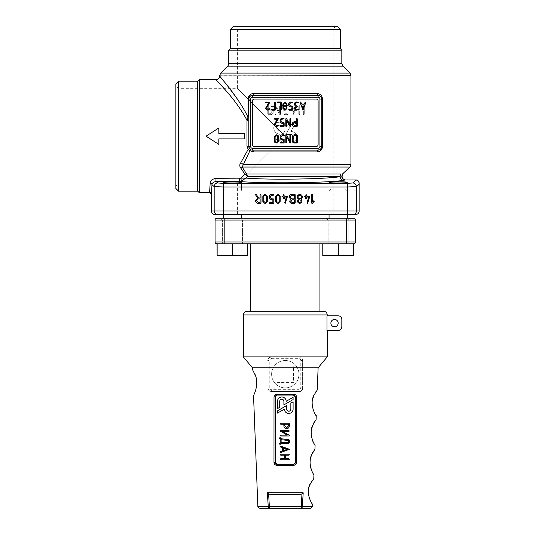 <?xml version="1.0" encoding="UTF-8"?>
<svg xmlns="http://www.w3.org/2000/svg" width="535" height="535" viewBox="0 0 535 535"><rect width="100%" height="100%" fill="white"/><g stroke="black" fill="none" stroke-linecap="round" stroke-linejoin="round"><path stroke-width="0.4" stroke-dasharray="2.67 2.01" d="M199.287 192.727L199.287 79.641M240.777 162.747A3.645 1.498 32.4 0 1 243.124 164.466L249.945 150.683L253.343 151.94A1.826 0.889 -90 0 0 252.453 150.121L318.111 150.121A3.645 3.645 0 0 0 321.762 146.47L321.762 99.049A3.645 3.645 0 0 0 318.111 95.404L252.453 95.404A3.645 3.645 0 0 0 248.808 99.049L248.808 146.47L248.808 117.038L248.019 117.038L246.983 120.295C235.266 97.925 215.618 80.13 215.973 79.641C215.679 80.19 235.273 97.938 246.983 120.295L246.983 146.149L248.146 149.412L240.777 162.747C239.58 164.385 239.486 166.004 240.476 167.595L244.863 174.156L240.61 178.155L239.479 178.302L239.479 181.479C268.162 184 334.582 182.502 343.671 180.248L355.501 179.954C355.507 180.656 354.598 181.666 352.766 182.983L347.322 183.345L223.242 183.345L217.798 182.983L215.973 181.479L215.973 178.302C212.047 179.125 210.115 180.77 210.168 183.237L209.593 192.727M244.355 138.919L244.355 133.449L218.822 133.449L218.822 127.979L206.055 136.184L218.822 144.39L218.822 138.919L244.355 138.919L218.822 138.919L218.822 144.39L206.055 136.184L218.822 127.979L218.822 133.449L244.355 133.449L244.355 138.919L218.822 138.919L218.822 144.39L206.055 136.184L218.822 127.979L218.822 133.449L244.355 133.449L244.355 138.919M341.169 174.022A3.645 3.498 -98.3 0 0 343.671 180.248A3.645 3.538 80.3 0 1 340.133 176.603A3.645 3.538 -90 0 1 341.169 174.022L246.595 174.022A3.645 2.3 -26.1 0 0 244.863 174.156A3.645 1.966 45 0 1 247.31 176.603L340.133 176.603C331.927 178.697 274.555 180.355 245.919 178.081L247.31 176.603A3.645 2.448 -90 0 0 246.595 174.022L242.201 167.04L243.124 164.466L350.94 164.466M253.343 151.94L317.228 151.94C320.298 151.793 322.07 149.967 322.551 146.47L322.551 99.049C322.063 95.544 320.291 93.719 317.228 93.578L253.343 93.578C250.273 93.725 248.494 95.551 248.019 99.049L248.019 117.038L243.579 108.665L238.77 101.122L223.416 80.651M237.406 214.609L333.158 214.609L237.406 214.609L237.406 184.06L285.282 136.184L237.406 184.06L179.011 184.06L179.011 88.308L179.011 184.06L175.848 185.886L175.848 86.483L175.848 185.886M235.581 26.75L334.984 26.75L235.581 26.75L237.406 29.906L333.158 29.906L237.406 29.906L237.406 88.308L285.282 136.184L237.406 88.308L179.011 88.308L175.848 86.483M340.273 48.638L230.291 48.638M340.273 29.485L230.291 29.485M341.825 50.19L228.739 50.19M217.798 182.983A3.645 3.618 -54.4 0 0 214.174 186.621L214.174 210.964L211.419 210.964A3.645 3.645 0 0 0 215.063 214.609L347.322 214.609L347.322 210.964L223.242 210.964L223.242 186.983L347.322 186.983L356.397 186.621C358.236 185.304 359.159 184.301 359.152 183.605L359.152 183.345M359.152 210.964L356.397 210.964A3.645 3.631 90 0 1 352.766 214.609L355.501 214.609M232.391 214.609L223.269 214.609L232.391 214.609M338.173 214.609L347.295 214.609L338.173 214.609M337.538 26.75L233.026 26.75M178.583 191.176L178.583 81.193M197.736 191.176L197.736 81.193M175.848 188.44L175.848 83.928M211.459 192.861L211.572 190.908M211.572 190.841L212.134 184.916M209.593 192.279A1.826 1.812 180 0 1 211.419 194.091L211.419 194.546M345.322 179.954L345.764 179.954L345.322 179.954C341.765 178.998 340.915 176.924 342.754 173.728L343.189 173.728M356.865 179.954L355.501 179.961M258.265 203.42C256.599 203.267 255.69 202.357 255.529 200.692L257.516 198.07L255.516 194.747L256.359 194.506L258.532 197.957L260.09 197.957L260.09 194.76L260.545 194.305L260.993 194.76L260.993 202.966L260.538 203.42L258.265 203.42M262.839 201.414L262.839 196.312L264.838 194.305L265.38 194.305L267.38 196.312L267.38 201.414L265.38 203.42L264.838 203.42L262.839 201.414M269.68 202.518L272.863 202.518L272.863 199.769L271.499 199.769C270.108 199.642 269.352 198.886 269.225 197.495L269.225 196.579C269.352 195.188 270.108 194.432 271.499 194.305L273.318 194.305L273.766 194.76L273.311 195.208L271.492 195.208L270.128 196.579L270.128 197.495L271.492 198.866L273.311 198.866L273.766 199.321L273.766 202.966L273.318 203.42L269.68 203.42L269.225 202.972L269.68 202.518M275.612 201.414L275.612 196.312L277.611 194.305L278.16 194.305L280.159 196.312L280.159 201.414L278.16 203.42L277.611 203.42L275.612 201.414M283.349 198.405L283.349 197.034L281.978 196.586L283.349 196.131L283.804 194.305L284.252 196.131L287.462 196.505L285.182 203.42L284.734 202.839L286.392 197.034L284.252 197.034L284.252 198.405L283.804 198.866L283.349 198.405M290.585 199.374L289.295 197.04C289.448 195.375 290.358 194.459 292.016 194.305L294.745 194.305L295.2 194.76L295.2 202.966L294.745 203.42L292.016 203.42C290.625 203.287 289.863 202.531 289.736 201.147L290.585 199.374M297.487 201.14L298.262 199.368L297.032 197.04L297.714 195.161L299.774 194.305L301.827 195.161L302.509 197.04L301.279 199.381L302.034 201.14L301.466 202.712L299.767 203.42L298.055 202.712L297.487 201.14M305.686 198.405L305.686 197.034L304.315 196.586L305.686 196.131L306.14 194.305L306.595 196.131L309.805 196.505L307.525 203.42L307.07 202.839L308.728 197.034L306.595 197.034L306.595 198.405L306.14 198.866L305.686 198.405M311.631 202.966L311.631 194.76L312.079 194.305L312.534 194.76L312.534 201.876L313.891 200.678L314.359 201.147L312.4 203.287L311.999 203.487L311.631 202.966M241.512 182.355C242.087 183.171 222.7 183.171 223.269 182.355C222.694 181.599 242.067 181.599 241.512 182.355L241.512 190.948L223.269 190.948L241.512 190.948L241.512 182.355M347.295 182.355C347.87 183.171 328.483 183.171 329.058 182.355C328.477 181.599 347.857 181.599 347.295 182.355L347.295 190.948L329.058 190.948L347.295 190.948L347.295 182.355M329.058 190.948L347.295 190.948L329.058 190.948L329.058 182.355L329.058 190.948L330.877 189.123L345.47 189.123L330.877 189.123L345.47 189.123L330.877 189.123L329.058 190.948M223.269 190.948L241.512 190.948L223.269 190.948L223.269 182.355L223.269 190.948L225.095 189.123L239.687 189.123L225.095 189.123L239.687 189.123L225.095 189.123L223.269 190.948M318.111 144.644L318.111 100.874A1.826 1.826 0 0 0 316.292 99.049L254.279 99.049A1.826 1.826 0 0 0 252.453 100.874L252.453 144.644A1.826 1.826 0 0 0 254.279 146.47L316.292 146.47A1.826 1.826 0 0 0 318.111 144.644L318.111 100.874A1.826 1.826 0 0 0 316.292 99.049L254.279 99.049A1.826 1.826 0 0 0 252.453 100.874L252.453 144.644A1.826 1.826 0 0 0 254.279 146.47L316.292 146.47A1.826 1.826 0 0 0 318.111 144.644L318.111 100.874A1.826 1.826 0 0 0 316.292 99.049L254.279 99.049A1.826 1.826 0 0 0 252.453 100.874L252.453 144.644A1.826 1.826 0 0 0 254.279 146.47L316.292 146.47A1.826 1.826 0 0 0 318.111 144.644M246.983 120.295A1.826 0.515 180 0 0 248.808 119.78L248.808 146.47A3.645 3.645 0 0 0 252.453 150.121L250.126 149.278L248.808 146.47A3.645 3.645 0 0 0 252.453 150.121L252.453 148.295A1.826 1.826 0 0 1 250.627 146.47L250.627 99.049A1.826 1.826 0 0 1 252.453 97.223L318.111 97.223A1.826 1.826 0 0 1 319.937 99.049L319.937 146.47A1.826 1.826 0 0 1 318.111 148.295L252.453 148.295M214.174 186.621L223.242 186.983L223.242 183.345M352.766 182.983A3.645 3.618 -125.6 0 1 356.397 186.621L356.397 210.964L347.322 210.964L347.322 183.345M210.168 183.237A1.826 1.518 -176.1 0 1 211.987 184.756C212.007 183.117 213.338 182.027 215.973 181.479L239.479 181.479L241.171 181.138L245.919 178.081L240.61 178.155A1.826 0.468 76.2 0 1 241.171 181.138M248.146 149.412L249.945 150.683A1.826 0.802 -50.4 0 0 250.126 149.278L249.577 148.717A1.826 0.341 -38 0 0 248.146 149.412M240.476 167.595A3.645 1.719 -37 0 1 242.201 167.04L349.877 167.04M322.551 146.47L321.762 146.47C321.435 148.804 320.218 150.021 318.111 150.121A3.645 3.645 0 0 0 321.762 146.47L319.937 146.47M318.111 97.223L318.111 95.404C320.211 95.498 321.428 96.715 321.762 99.049A3.645 3.645 0 0 0 318.111 95.404A1.826 0.889 -90 0 1 317.228 93.578M252.453 97.223L252.453 95.404A3.645 3.645 0 0 0 248.808 99.049C249.136 96.715 250.347 95.504 252.453 95.404A1.826 0.889 -90 0 0 253.343 93.578M246.983 146.149L250.627 146.47M317.228 151.94A1.826 0.889 -90 0 1 318.111 150.121L318.111 148.295M319.435 149.874L320.044 149.566M321.675 98.279L321.074 96.915M320.599 96.38L320.044 95.952M251.223 149.907L251.831 150.061M251.136 95.645L250.52 95.952M285.804 142.611L285.804 135.261L286.178 134.8L286.573 135.061L289.89 140.979L289.89 135.228L290.298 134.813L290.706 135.228L290.706 142.571L290.324 143.026L289.937 142.771L286.62 136.853L286.62 142.611L286.212 143.026L285.804 142.611M294.812 126.608C293.314 126.467 292.491 125.645 292.351 124.147C292.491 122.649 293.314 121.833 294.812 121.692L296.457 121.692L296.457 118.81L296.865 118.402L297.273 118.81L297.273 126.2L296.858 126.608L294.812 126.608M280.467 125.792L283.329 125.792L283.329 123.317L282.099 123.317C280.848 123.204 280.166 122.522 280.052 121.271L280.052 120.449C280.166 119.198 280.848 118.516 282.099 118.402L284.145 118.81L282.099 119.218L280.868 120.449L280.868 121.271L282.099 122.502L284.145 122.916L284.145 126.2L283.737 126.608L280.46 126.608L280.052 126.2L280.467 125.792M274.308 124.468L277.25 119.218L274.716 119.218L274.308 118.81L274.716 118.402L278.427 118.73L275.124 124.494L276.475 125.792L277.966 124.963L278.401 125.364L276.481 126.608C275.157 126.461 274.435 125.745 274.308 124.468M301.493 104.044L304.475 104.044L305.064 102.279L305.859 102.392L302.977 110.277L300.128 102.539L300.536 101.998L300.904 102.279L301.493 104.044M295.601 108.986L298.557 109.769L296.504 110.177L294.959 109.541L294.444 108.144L295.246 106.478L294.444 104.031C294.564 102.773 295.253 102.085 296.504 101.971L298.557 102.379L296.504 102.787L295.273 104.024L295.273 104.853L296.504 106.09L297.734 106.498L295.608 107.301L295.601 108.986M289.081 109.381L291.943 109.381L291.943 106.906L290.719 106.906C289.468 106.793 288.786 106.104 288.673 104.853L288.673 104.037C288.786 102.78 289.468 102.098 290.712 101.984L292.759 102.392L290.712 102.8L289.482 104.031L289.482 104.853L290.712 106.09L292.759 106.498L292.759 109.782L292.351 110.19L289.081 110.19L288.673 109.789L289.081 109.381M282.921 108.384L282.921 103.79L285.209 101.984L287.014 103.79L287.014 108.384L285.209 110.19L282.921 108.384M277.163 102.392L277.578 101.984L280.855 101.984L281.263 102.399L281.263 109.782L280.855 110.19L280.447 109.782L280.447 102.8L277.578 102.8L277.163 102.392M274.702 109.381L274.702 106.92L271.827 106.92L271.419 106.512L271.827 106.104L274.702 106.104L274.702 102.399L275.11 101.984L275.512 102.399L275.512 109.782L275.11 110.19L271.827 110.19L271.419 109.789L271.827 109.381L274.702 109.381M265.674 108.05L268.623 102.8L266.089 102.8L265.674 102.392L266.089 101.984L269.794 102.312L266.49 108.077L267.848 109.381L269.339 108.551L269.774 108.953L267.848 110.19C266.53 110.043 265.801 109.327 265.674 108.05M285.804 126.2L285.804 118.844L286.178 118.389L286.573 118.65L289.89 124.561L289.89 118.81L290.298 118.402L290.706 118.81L290.706 126.16L290.324 126.608L289.937 126.354L286.62 120.442L286.62 126.2L286.212 126.608L285.804 126.2M274.308 141.22L274.308 136.619L276.595 134.813L278.394 136.619L278.394 141.22L276.595 143.026L274.308 141.22M280.467 142.21L283.329 142.21L283.329 139.735L282.099 139.735C280.848 139.622 280.166 138.939 280.052 137.682L280.052 136.866C280.166 135.616 280.848 134.927 282.099 134.813L284.145 135.221L282.099 135.629L280.868 136.866L280.868 137.689L282.099 138.919L284.145 139.327L284.145 142.611L283.737 143.026L280.46 143.026L280.052 142.618L280.467 142.21M292.351 140.972L292.351 136.866C292.464 135.616 293.147 134.927 294.404 134.813L296.858 134.813L297.273 135.228L297.273 142.611L296.858 143.026L294.404 143.026C293.147 142.905 292.464 142.216 292.351 140.972M290.913 134.499A2.782 2.782 0 0 1 293.695 137.288A2.782 2.782 0 0 1 290.913 140.07L282.527 140.07L280.788 143.099L290.913 143.099A5.811 5.811 0 0 0 296.724 137.288A5.811 5.811 0 0 0 290.913 131.476L296.256 122.227L292.785 122.227L285.73 134.499L290.913 134.499A2.782 2.782 0 0 1 293.695 137.288A2.782 2.782 0 0 1 290.913 140.07L282.527 140.07L280.788 143.099L290.913 143.099A5.811 5.811 0 0 0 296.724 137.288A5.811 5.811 0 0 0 290.913 131.476L296.256 122.227L292.785 122.227L285.73 134.499L290.913 134.499M279.658 130.988A2.862 2.862 0 0 1 276.796 128.126A2.862 2.862 0 0 1 279.658 125.264L288.037 125.264L289.783 122.227L279.658 122.227A5.898 5.898 0 0 0 273.76 128.066A5.898 5.898 0 0 0 279.531 134.024L274.315 143.099L277.779 143.099L284.74 130.988L279.658 130.988A2.862 2.862 0 0 1 276.796 128.126A2.862 2.862 0 0 1 279.658 125.264L288.037 125.264L289.783 122.227L279.658 122.227A5.898 5.898 0 0 0 273.76 128.066A5.898 5.898 0 0 0 279.531 134.024L274.315 143.099L277.779 143.099L284.74 130.988L279.658 130.988M270.516 114.664C272.181 114.503 273.091 113.594 273.251 111.929C273.091 110.263 272.181 109.354 270.509 109.194L268.69 109.194L268.69 105.997L268.236 105.542L267.781 105.997L267.781 114.202L268.236 114.664L270.516 114.664C272.181 114.503 273.091 113.594 273.251 111.929C273.091 110.263 272.181 109.354 270.509 109.194L268.69 109.194L268.69 105.997L268.236 105.542L267.781 105.997L267.781 114.202L268.236 114.664L270.516 114.664M280.541 114.202L280.541 105.997L280.086 105.542L279.638 105.997L279.638 112.45L275.498 105.475L275.077 105.997L275.077 114.202L275.525 114.664L275.98 114.202L275.98 107.749L279.685 114.423L280.119 114.724L280.541 114.202L280.541 105.997L280.086 105.542L279.638 105.997L279.638 112.45L275.498 105.475L275.077 105.997L275.077 114.202L275.525 114.664L275.98 114.202L275.98 107.749L279.685 114.423L280.119 114.724L280.541 114.202M282.821 106.445L283.323 106.445L284.179 114.263L284.633 114.664L287.375 114.664L287.83 114.202L287.83 106.445L288.746 105.997L288.746 105.087L288.291 104.639L287.83 105.542L283.276 105.542L282.821 104.639L282.366 105.087L282.366 105.997L283.323 106.445L284.179 114.263L284.633 114.664L287.375 114.664L287.83 114.202L287.83 106.445L288.746 105.997L288.746 105.087L288.291 104.639L287.83 105.542L283.276 105.542L282.821 104.639L282.366 105.087L282.821 106.445M295.48 107.829L292.17 107.829L291.508 105.87L291.1 105.555L290.625 105.997L293.829 114.757L297.019 105.997L296.544 105.555L296.136 105.87L295.48 107.829L292.17 107.829L291.508 105.87L291.1 105.555L290.625 105.997L293.829 114.757L296.992 106.157L296.544 105.555L296.136 105.87L295.48 107.829M299.7 111.006L303.358 111.006L303.358 114.222L303.806 114.677L304.261 114.222L304.261 106.024L303.8 105.555L303.358 106.004L303.358 110.103L299.7 110.103L299.7 105.997L299.246 105.542L298.798 105.997L298.798 114.202L299.246 114.664L299.7 114.202L299.7 111.006L303.358 111.006L303.358 114.222L303.806 114.677L304.261 114.222L304.261 106.024L303.8 105.555L303.358 106.004L303.358 110.103L299.7 110.103L299.7 105.997L299.246 105.542L298.798 105.997L298.798 114.202L299.246 114.664L299.7 114.202L299.7 111.006M293.167 136.866L294.397 135.629L296.457 135.629L296.457 142.21L294.397 142.21L293.167 140.972L293.167 136.866M275.124 136.619L276.107 135.629L277.578 136.619L277.578 141.22L276.595 142.21L275.124 141.22L275.124 136.619M283.737 103.79L284.72 102.8L286.198 103.79L286.198 108.391L285.215 109.381L283.737 108.391L283.737 103.79M301.773 104.887L304.194 104.887L302.977 108.505L301.773 104.887M293.167 124.147L294.812 122.502L296.457 122.502L296.457 125.792L294.812 125.792L293.167 124.147M295.166 108.765L292.478 108.765L293.829 112.791L295.166 108.765L292.478 108.765L293.829 112.791L295.166 108.765M286.927 106.445L284.225 106.445L285.055 113.754L286.927 113.754L286.927 106.445L284.225 106.445L285.055 113.754L286.927 113.754L286.927 106.445M272.342 111.929L270.516 110.103L268.69 110.103L268.69 113.754L270.516 113.754L272.342 111.929L270.516 110.103L268.69 110.103L268.69 113.754L270.516 113.754L272.342 111.929M299.767 198.866L298.396 198.291L297.935 197.034L298.396 195.777L299.767 195.208L301.145 195.777L301.606 197.034L301.145 198.291L299.767 198.866M299.767 199.769L300.79 200.197L301.125 201.147L300.79 202.09L299.767 202.518L298.744 202.09L298.396 201.147L298.744 200.197L299.767 199.769M290.639 201.147L292.01 199.769L294.297 199.769L294.297 202.518L292.01 202.518L290.639 201.147M290.197 197.034L292.016 195.208L294.297 195.208L294.297 198.866L292.016 198.866L290.197 197.034M276.515 196.305L277.611 195.208L279.25 196.305L279.25 201.421L278.16 202.518L276.515 201.421L276.515 196.305M263.742 196.305L264.838 195.208L266.477 196.305L266.477 201.421L265.387 202.518L263.742 201.421L263.742 196.305M256.439 200.692L258.265 198.866L260.09 198.866L260.09 202.518L258.265 202.518L256.439 200.692M232.391 243.786L222.359 243.786L232.391 243.786M228.525 243.786L353.675 243.786A1.826 1.826 0 0 0 355.501 241.96L355.501 220.079A1.826 1.826 0 0 0 353.675 218.253L216.889 218.253A1.826 1.826 0 0 0 215.063 220.079L215.063 241.96A1.826 1.826 0 0 0 216.889 243.786L228.525 243.786M216.996 243.786L216.996 255.57L247.785 255.57L216.996 255.57L247.638 255.57L247.785 243.786L216.996 243.786L247.638 243.786L247.638 255.57L247.785 243.786M232.243 255.57L232.243 243.786L232.243 255.57M232.538 255.57L232.538 243.786M217.143 255.57L217.143 243.786M338.173 243.786L328.142 243.786L338.173 243.786M338.321 255.57L322.779 255.57L353.421 255.57L353.421 243.786L353.568 255.57L338.321 255.57L338.321 243.786M338.026 255.57L338.026 243.786L353.421 243.786L353.421 255.57L338.026 255.57L338.026 243.786L322.779 243.786L322.779 255.57L338.026 255.57M322.926 255.57L322.926 243.786M232.391 220.079L222.359 220.079L232.391 220.079M232.391 218.253L244.248 218.253L232.391 218.253M338.173 220.079L328.142 220.079L338.173 220.079M338.173 218.253L326.317 218.253L338.173 218.253M285.282 243.786L319.937 243.786L285.282 243.786M323.581 311.27L246.983 311.27M302.529 388.637A3.645 3.645 0 0 0 302.609 387.875L302.609 360.516C302.589 358.477 301.379 357.26 298.965 356.865L271.606 356.865C269.192 357.26 267.975 358.477 267.955 360.516L267.955 387.875A3.645 3.645 0 0 0 271.606 391.52L298.965 391.52C301.091 391.399 302.302 390.182 302.609 387.875L302.609 360.516A3.645 3.645 0 0 0 298.965 356.865L243.331 356.865M270.75 356.965A3.645 3.645 0 0 0 270.369 357.086M268.49 358.617A3.645 3.645 0 0 0 267.955 360.516L269.78 360.516A1.826 1.826 0 0 1 271.606 358.691L271.606 356.865M267.955 361.112L267.955 387.875C268.262 390.182 269.479 391.399 271.606 391.52L298.965 391.52L298.965 389.694L271.606 389.694L271.606 391.52M338.173 315.831A3.645 3.645 0 0 1 341.825 319.475L341.825 326.771A3.645 3.645 0 0 1 338.173 330.423L326.985 330.423L326.985 315.831L338.173 315.831M295.313 396.87L295.313 396.843A1.826 1.826 180 0 0 293.488 395.024L277.076 395.024A1.826 1.826 180 0 0 275.251 396.843L275.251 396.87M295.313 396.843L295.313 462.474M275.251 462.474L275.251 396.843M301.961 493.939L301.192 506.424L269.373 506.424L268.603 493.939L270.998 494.574L299.567 494.574L302.536 493.484M312.707 506.498L302.322 506.498L303.205 492.815L267.881 492.815L267.44 494.012L268.242 506.498A1.826 1.13 -90 0 0 269.373 508.25L301.192 508.25A1.826 1.13 90 0 0 302.322 506.498L301.192 506.424L301.192 508.25M267.44 494.012L268.603 493.939L267.888 492.842M289.335 454.67L288.88 455.124L285.683 455.124M284.774 455.124L280.674 455.124L280.213 454.67M289.348 459.231L288.893 459.679L280.694 459.679L280.233 459.217M283.443 447.909L287.409 449.273M289.428 449.253L280.835 452.416L280.233 451.968M282.5 447.594L280.233 446.531M281.122 439.663L288.432 440.486M280.213 438.713L279.31 438.259M281.122 443.756L279.765 444.177L279.31 443.722M281.122 443.268L288.88 443.268L289.335 442.846M289.402 435.557L288.88 435.978L280.674 435.978L280.213 435.523M289.335 430.969L288.88 431.424L282.426 431.424M280.454 431.411L280.153 430.936M287.128 435.109L280.454 431.377M284.774 424.135L288.432 424.135M289.335 425.994L289.335 425.96C289.174 427.625 288.265 428.535 286.599 428.689C284.941 428.535 284.025 427.625 283.871 425.96L283.871 425.994M283.871 424.135L280.674 424.135L280.213 423.687M293.093 399.591L283.898 404.895M283.898 401.31L283.898 401.31A2.087 2.087 180 0 0 281.811 399.224A2.087 2.087 180 0 0 279.718 401.31L279.718 407.269L277.471 408.573L277.471 401.35M293.093 397.304L293.093 399.558M293.093 409.108L293.093 401.805M284.413 409.114L284.413 409.074A4.34 4.34 180 0 0 288.753 413.408A4.34 4.34 180 0 0 293.093 409.074M277.471 413.107L284.413 409.074M277.471 410.82L277.471 413.073M286.66 409.108L286.66 405.517M290.846 409.108L290.846 403.102M334.529 326.771A3.645 3.645 0 0 1 331.366 321.301A3.645 3.645 0 0 1 337.685 321.301A3.645 3.645 0 0 1 334.529 326.771M312.794 504.291C311.39 504.411 309.892 500.091 308.294 491.337C310.581 482.623 312.413 478.404 313.791 478.678M313.59 474.204L313.142 473.502M312.888 473.074L312.179 471.723M311.865 471.047L311.664 470.579M311.504 470.165L311.082 468.968M310.581 467.122L310.099 461.698M310.293 459.598L310.628 457.82M311.959 453.887L312.366 453.038M313.363 451.293L314.072 450.249M314.326 449.902L314.633 449.5M311.216 434.306L311.31 430.615M312.634 425.345L313.537 423.372M314.413 421.847L314.868 421.165M315.456 420.356L316.098 419.56M316.252 415.601C316.673 416.063 311.39 410.439 312.253 401.257C314.627 393.426 316.292 389.674 317.248 389.995M252.527 369.632L254.54 373.183M254.727 373.59L254.881 373.958M255.556 375.777L256.098 377.69M256.559 380.251L256.673 381.375M256.352 387.567L255.977 389.239M255.449 390.998L254.479 393.412M299.567 494.574L270.998 494.574M293.488 382.405L277.076 382.405L277.076 365.987L293.488 365.987L293.488 382.405L277.076 382.405L277.076 365.987L293.488 365.987L293.488 382.405M285.282 360.516A13.676 13.676 0 0 1 297.126 381.034A13.676 13.676 0 0 1 273.438 381.034A13.676 13.676 0 0 1 285.282 360.516A13.676 13.676 0 0 1 297.126 381.034A13.676 13.676 0 0 1 273.438 381.034A13.676 13.676 0 0 1 285.282 360.516M302.609 367.812L318.111 367.812M271.606 358.691L298.965 358.691L298.965 356.865L327.233 356.865M252.453 367.812L267.955 367.812M239.479 178.302L215.973 178.302M219.624 75.682L350.94 75.682M341.825 63.538L228.739 63.538M227.676 66.119L342.895 66.119M349.877 73.101L220.694 73.101M223.242 214.609L223.242 210.964L214.174 210.964A3.645 3.631 -90 0 0 217.798 214.609M250.627 99.049L248.019 99.049M319.937 99.049L322.551 99.049M346.386 243.786L346.386 241.96L215.063 241.96A1.826 1.826 0 0 0 216.889 243.786M353.675 243.786A1.826 1.826 0 0 0 355.501 241.96L346.386 241.96L346.386 218.253M224.185 218.253L224.185 243.786M216.889 218.253A1.826 1.826 0 0 0 215.063 220.079L355.501 220.079A1.826 1.826 0 0 0 353.675 218.253M302.609 360.516L300.784 360.516L300.784 387.875A1.826 1.826 0 0 1 298.965 389.694M298.965 358.691A1.826 1.826 0 0 1 300.784 360.516M302.609 387.875L300.784 387.875M271.606 389.694A1.826 1.826 0 0 1 269.78 387.875L267.955 387.875M269.78 387.875L269.78 360.516M243.331 314.921L327.233 314.921M269.373 508.25L269.373 506.424L257.857 506.498M333.158 214.609L333.158 29.906L334.984 26.75M239.687 189.123L241.512 190.948L239.687 189.123M223.269 214.609L223.269 218.253M241.512 214.609L241.512 218.253M329.058 214.609L329.058 218.253M347.295 214.609L347.295 218.253M242.422 220.079L244.248 218.253L242.422 220.079L242.422 243.786L242.422 220.079M222.359 220.079L220.534 218.253L222.359 220.079L222.359 243.786L222.359 220.079M348.205 220.079L350.03 218.253L348.205 220.079L348.205 243.786L348.205 220.079M328.142 220.079L326.317 218.253L328.142 220.079L328.142 243.786L328.142 220.079M345.47 189.123L347.295 190.948L345.47 189.123"/><path stroke-width="0.8" d="M241.171 181.138L245.919 178.081C274.582 180.349 331.874 178.703 340.133 176.603L247.31 176.603L245.919 178.081L240.61 178.155A1.826 0.468 -103.8 0 1 241.171 181.138L215.973 181.479L217.798 182.983L223.242 183.345L347.322 183.345L352.766 182.983C354.598 181.666 355.507 180.656 355.501 179.961L345.302 179.954C341.765 178.998 340.915 176.924 342.754 173.728L349.877 167.04A3.645 3.645 0 0 0 350.94 164.466L350.94 75.682L219.624 75.997C219.403 78.21 218.193 79.427 215.973 79.641L199.287 79.641L199.287 192.727L209.593 192.727L210.168 183.237C210.101 180.783 212.041 179.138 215.973 178.302L240.61 178.155L244.863 174.156L240.476 167.595C239.486 166.011 239.58 164.392 240.777 162.747L248.146 149.412L246.983 146.149L248.808 146.47L248.808 99.049A3.645 3.645 0 0 1 252.453 95.404L318.111 95.404A1.826 0.889 90 0 1 317.228 93.578C320.298 93.725 322.07 95.551 322.551 99.049L322.551 146.47C322.063 149.974 320.291 151.8 317.228 151.94L253.343 151.94L249.945 150.683L242.201 167.04L246.595 174.022A3.645 2.3 -26.1 0 0 244.863 174.156A3.645 1.966 45 0 1 246.388 175.353A3.645 1.03 113.4 0 0 246.595 174.022L341.169 174.022A3.645 3.498 81.7 0 0 343.671 180.248C334.535 182.509 268.202 184 239.479 181.479L239.479 178.302M246.983 120.295C235.266 97.925 215.618 80.13 215.973 79.641C215.679 80.19 235.273 97.938 246.983 120.295L248.019 117.038C236.711 94.488 219.39 76.472 219.624 75.997C219.343 76.411 236.717 94.494 248.019 117.038L248.808 117.038L248.808 119.78A1.826 0.515 180 0 1 246.983 120.295L246.983 146.149M248.019 117.038L248.019 99.049C248.501 95.544 250.28 93.719 253.343 93.578L317.228 93.578M223.416 80.651L219.624 75.997M230.291 29.485L230.291 48.638L340.273 48.638L340.273 29.485L337.538 26.75L233.026 26.75L230.291 29.485L340.273 29.485M230.291 48.638L228.739 50.19L341.825 50.19L340.273 48.638M228.739 50.19L228.739 63.538L341.825 63.538L341.825 50.19M350.94 75.682A3.645 3.645 0 0 0 349.877 73.101L342.895 66.119L227.676 66.119A3.645 3.645 0 0 0 228.739 63.538M355.501 179.961A3.645 3.645 180 0 1 359.152 183.605A3.645 3.645 180 0 0 355.501 179.961L356.865 179.954C358.316 180.616 359.072 181.746 359.152 183.345L359.152 183.605C359.159 184.301 358.236 185.304 356.397 186.621L347.322 186.983L223.242 186.983L223.242 210.964L347.322 210.964L347.322 214.609L352.766 214.609L215.063 214.609A3.645 3.645 0 0 1 211.419 210.964L214.174 210.964L214.174 186.621L211.987 184.756L214.174 186.621A3.645 3.618 -54.4 0 1 217.798 182.983M355.501 214.609L352.766 214.609A3.645 3.631 -90 0 0 356.397 210.964L359.152 210.964L359.152 183.605L359.152 210.964A3.645 3.645 0 0 1 355.501 214.609A3.645 3.645 0 0 0 359.152 210.964A3.645 3.645 0 0 1 355.501 214.609M199.287 79.641L197.736 81.193L178.583 81.193L178.583 191.176L197.736 191.176L199.287 192.727M197.736 81.193L197.736 191.176M178.583 81.193L175.848 83.928L175.848 188.44L178.583 191.176M209.593 192.727L211.419 194.546L211.419 194.091L211.419 210.964A3.645 3.645 0 0 0 215.063 214.609M215.973 178.302L215.973 181.479C213.325 182.034 212 183.124 211.987 184.756L211.459 192.861M209.593 192.279A1.826 1.812 -0 0 1 211.419 194.091L211.419 210.964M345.302 179.954L343.671 180.248A3.645 3.538 80.3 0 1 340.133 176.603A3.645 3.538 90 0 1 341.169 174.022M241.512 182.355C242.087 183.171 222.7 183.171 223.269 182.355C222.694 181.599 242.067 181.599 241.512 182.355M347.295 182.355C347.87 183.171 328.483 183.171 329.058 182.355C328.477 181.599 347.857 181.599 347.295 182.355M320.044 95.952L318.111 95.404A3.645 3.645 0 0 1 321.762 99.049L321.762 146.47A3.645 3.645 0 0 1 318.111 150.121L252.453 150.121A3.645 3.645 0 0 1 248.808 146.47L249.511 148.623M318.111 144.644L318.111 100.874A1.826 1.826 0 0 0 316.292 99.049L254.279 99.049A1.826 1.826 0 0 0 252.453 100.874L252.453 144.644A1.826 1.826 0 0 0 254.279 146.47L316.292 146.47A1.826 1.826 0 0 0 318.111 144.644M223.242 183.345L223.242 186.983L214.174 186.621M347.322 183.345L347.322 210.964L356.397 210.964L356.397 186.621A3.645 3.618 -125.6 0 0 352.766 182.983M211.987 184.756A1.826 1.518 3.9 0 0 210.168 183.237M246.595 174.022A3.645 2.448 -90 0 1 247.31 176.603A3.645 1.966 45 0 0 246.388 175.353M350.94 164.466L243.124 164.466A3.645 1.498 32.4 0 0 240.777 162.747M250.126 149.278A1.826 0.802 129.6 0 1 249.945 150.683L248.146 149.412A1.826 0.341 142 0 1 249.577 148.717L251.223 149.907M349.877 167.04L242.201 167.04A3.645 1.719 -37 0 0 240.476 167.595M343.189 173.728A3.645 3.645 0 0 0 345.764 179.954M320.044 149.566L321.441 147.968L321.762 146.47A3.645 3.645 0 0 1 318.111 150.121L319.435 149.874M318.111 97.223L252.453 97.223A1.826 1.826 0 0 0 250.627 99.049L250.627 146.47A1.826 1.826 0 0 0 252.453 148.295L318.111 148.295A1.826 1.826 0 0 0 319.937 146.47L319.937 99.049A1.826 1.826 0 0 0 318.111 97.223L318.111 95.404A3.645 3.645 0 0 1 321.762 99.049L321.675 98.279M321.074 96.915L320.599 96.38M251.831 150.061L252.453 150.121A3.645 3.645 0 0 1 248.808 146.47L250.627 146.47M250.52 95.952L249.129 97.551L248.808 99.049A3.645 3.645 0 0 1 252.453 95.404L251.136 95.645M318.111 148.295L318.111 150.121A1.826 0.889 -90 0 0 317.228 151.94M253.343 151.94A1.826 0.889 90 0 0 252.453 150.121L252.453 148.295M252.453 97.223L252.453 95.404A1.826 0.889 90 0 0 253.343 93.578M292.351 140.972L292.351 136.866C292.464 135.616 293.147 134.927 294.404 134.813L296.858 134.813L297.273 135.228L297.273 142.611L296.858 143.026L294.404 143.026C293.147 142.905 292.464 142.216 292.351 140.972M293.167 136.866L294.397 135.629L296.457 135.629L296.457 142.21L294.397 142.21L293.167 140.972L293.167 136.866M280.467 142.21L283.329 142.21L283.329 139.735L282.099 139.735C280.848 139.622 280.166 138.939 280.052 137.682L280.052 136.866C280.166 135.616 280.848 134.927 282.099 134.813L284.145 135.221L282.099 135.629L280.868 136.866L280.868 137.689L282.099 138.919L284.145 139.327L284.145 142.611L283.737 143.026L280.46 143.026L280.052 142.618L280.467 142.21M274.308 141.22L274.308 136.619L276.595 134.813L278.394 136.619L278.394 141.22L276.595 143.026L274.308 141.22M275.124 136.619L276.107 135.629L277.578 136.619L277.578 141.22L276.595 142.21L275.124 141.22L275.124 136.619M285.804 126.2L285.804 118.844L286.178 118.389L286.573 118.65L289.89 124.561L289.89 118.81L290.298 118.402L290.706 118.81L290.706 126.16L290.324 126.608L289.937 126.354L286.62 120.442L286.62 126.2L286.212 126.608L285.804 126.2M265.674 108.05L268.623 102.8L266.089 102.8L265.674 102.392L266.089 101.984L269.794 102.312L266.49 108.077L267.848 109.381L269.339 108.551L269.774 108.953L267.848 110.19C266.53 110.043 265.801 109.327 265.674 108.05M274.702 109.381L274.702 106.92L271.827 106.92L271.419 106.512L271.827 106.104L274.702 106.104L274.702 102.399L275.11 101.984L275.512 102.399L275.512 109.782L275.11 110.19L271.827 110.19L271.419 109.789L271.827 109.381L274.702 109.381M277.163 102.392L277.578 101.984L280.855 101.984L281.263 102.399L281.263 109.782L280.855 110.19L280.447 109.782L280.447 102.8L277.578 102.8L277.163 102.392M282.921 108.384L282.921 103.79L285.209 101.984L287.014 103.79L287.014 108.384L285.209 110.19L282.921 108.384M283.737 103.79L284.72 102.8L286.198 103.79L286.198 108.391L285.215 109.381L283.737 108.391L283.737 103.79M289.081 109.381L291.943 109.381L291.943 106.906L290.719 106.906C289.468 106.793 288.786 106.104 288.673 104.853L288.673 104.037C288.786 102.78 289.468 102.098 290.712 101.984L292.759 102.392L290.712 102.8L289.482 104.031L289.482 104.853L290.712 106.09L292.759 106.498L292.759 109.782L292.351 110.19L289.081 110.19L288.673 109.789L289.081 109.381M295.601 108.986L298.557 109.769L296.504 110.177L294.959 109.541L294.444 108.144L295.246 106.478L294.444 104.031C294.564 102.773 295.253 102.085 296.504 101.971L298.557 102.379L296.504 102.787L295.273 104.024L295.273 104.853L296.504 106.09L297.734 106.498L295.608 107.301L295.601 108.986M301.493 104.044L304.475 104.044L305.064 102.279L305.859 102.392L302.977 110.277L300.128 102.539L300.536 101.998L300.904 102.279L301.493 104.044M301.773 104.887L304.194 104.887L302.977 108.505L301.773 104.887M274.308 124.468L277.25 119.218L274.716 119.218L274.308 118.81L274.716 118.402L278.427 118.73L275.124 124.494L276.475 125.792L277.966 124.963L278.401 125.364L276.481 126.608C275.157 126.461 274.435 125.745 274.308 124.468M280.467 125.792L283.329 125.792L283.329 123.317L282.099 123.317C280.848 123.204 280.166 122.522 280.052 121.271L280.052 120.449C280.166 119.198 280.848 118.516 282.099 118.402L284.145 118.81L282.099 119.218L280.868 120.449L280.868 121.271L282.099 122.502L284.145 122.916L284.145 126.2L283.737 126.608L280.46 126.608L280.052 126.2L280.467 125.792M294.812 126.608C293.314 126.467 292.491 125.645 292.351 124.147C292.491 122.649 293.314 121.833 294.812 121.692L296.457 121.692L296.457 118.81L296.865 118.402L297.273 118.81L297.273 126.2L296.858 126.608L294.812 126.608M293.167 124.147L294.812 122.502L296.457 122.502L296.457 125.792L294.812 125.792L293.167 124.147M285.804 142.611L285.804 135.261L286.178 134.8L286.573 135.061L289.89 140.979L289.89 135.228L290.298 134.813L290.706 135.228L290.706 142.571L290.324 143.026L289.937 142.771L286.62 136.853L286.62 142.611L286.212 143.026L285.804 142.611M244.355 138.919L218.822 138.919L218.822 144.39L206.055 136.184L218.822 127.979L218.822 133.449L244.355 133.449L244.355 138.919M311.631 202.966L311.631 194.76L312.079 194.305L312.534 194.76L312.534 201.876L313.891 200.678L314.359 201.147L312.4 203.287L311.999 203.487L311.631 202.966M305.686 198.405L305.686 197.034L304.315 196.586L305.686 196.131L306.14 194.305L306.595 196.131L309.805 196.505L307.525 203.42L307.07 202.839L308.728 197.034L306.595 197.034L306.595 198.405L306.14 198.866L305.686 198.405M297.487 201.14L298.262 199.368L297.032 197.04L297.714 195.161L299.774 194.305L301.827 195.161L302.509 197.04L301.279 199.381L302.034 201.14L301.466 202.712L299.767 203.42L298.055 202.712L297.487 201.14M299.767 198.866L298.396 198.291L297.935 197.034L298.396 195.777L299.767 195.208L301.145 195.777L301.606 197.034L301.145 198.291L299.767 198.866M299.767 199.769L300.79 200.197L301.125 201.147L300.79 202.09L299.767 202.518L298.744 202.09L298.396 201.147L298.744 200.197L299.767 199.769M290.585 199.374L289.295 197.04C289.448 195.375 290.358 194.459 292.016 194.305L294.745 194.305L295.2 194.76L295.2 202.966L294.745 203.42L292.016 203.42C290.625 203.287 289.863 202.531 289.736 201.147L290.585 199.374M290.639 201.147L292.01 199.769L294.297 199.769L294.297 202.518L292.01 202.518L290.639 201.147M290.197 197.034L292.016 195.208L294.297 195.208L294.297 198.866L292.016 198.866L290.197 197.034M283.349 198.405L283.349 197.034L281.978 196.586L283.349 196.131L283.804 194.305L284.252 196.131L287.462 196.505L285.182 203.42L284.734 202.839L286.392 197.034L284.252 197.034L284.252 198.405L283.804 198.866L283.349 198.405M275.612 201.414L275.612 196.312L277.611 194.305L278.16 194.305L280.159 196.312L280.159 201.414L278.16 203.42L277.611 203.42L275.612 201.414M276.515 196.305L277.611 195.208L279.25 196.305L279.25 201.421L278.16 202.518L276.515 201.421L276.515 196.305M269.68 202.518L272.863 202.518L272.863 199.769L271.499 199.769C270.108 199.642 269.352 198.886 269.225 197.495L269.225 196.579C269.352 195.188 270.108 194.432 271.499 194.305L273.318 194.305L273.766 194.76L273.311 195.208L271.492 195.208L270.128 196.579L270.128 197.495L271.492 198.866L273.311 198.866L273.766 199.321L273.766 202.966L273.318 203.42L269.68 203.42L269.225 202.972L269.68 202.518M262.839 201.414L262.839 196.312L264.838 194.305L265.38 194.305L267.38 196.312L267.38 201.414L265.38 203.42L264.838 203.42L262.839 201.414M263.742 196.305L264.838 195.208L266.477 196.305L266.477 201.421L265.387 202.518L263.742 201.421L263.742 196.305M258.265 203.42C256.599 203.267 255.69 202.357 255.529 200.692L257.516 198.07L255.516 194.747L256.359 194.506L258.532 197.957L260.09 197.957L260.09 194.76L260.545 194.305L260.993 194.76L260.993 202.966L260.538 203.42L258.265 203.42M256.439 200.692L258.265 198.866L260.09 198.866L260.09 202.518L258.265 202.518L256.439 200.692M338.321 243.786L338.321 255.57L353.568 255.57L353.568 243.786L322.779 243.786L322.779 255.57L322.926 243.786M342.039 243.786L216.889 243.786A1.826 1.826 0 0 1 215.063 241.96L215.063 220.079A1.826 1.826 0 0 1 216.889 218.253L353.675 218.253A1.826 1.826 0 0 1 355.501 220.079L355.501 241.96A1.826 1.826 0 0 1 353.675 243.786L342.039 243.786M338.321 255.57L322.926 255.57M232.538 243.786L232.538 255.57L247.785 255.57L247.785 243.786M232.538 255.57L217.143 255.57L217.143 243.786M217.143 255.57L216.996 243.786M271.606 356.865A3.645 3.645 0 0 0 270.75 356.965M270.369 357.086A3.645 3.645 0 0 0 268.49 358.617M267.955 360.516L267.955 361.112M298.965 391.52A3.645 3.645 0 0 0 302.529 388.637M246.983 311.27L323.581 311.27C325.802 311.484 327.019 312.701 327.233 314.921L243.331 314.921C243.552 312.701 244.762 311.484 246.983 311.27M341.825 319.475A3.645 3.645 0 0 0 338.173 315.831L326.985 315.831L326.985 330.423L338.173 330.423A3.645 3.645 0 0 0 341.825 326.771L341.825 319.475M275.251 462.454A1.826 1.826 180 0 0 277.076 464.273L293.488 464.333L295.313 462.474L295.313 396.87L293.488 395.084L277.076 395.084L275.251 396.87L275.251 462.474L277.076 464.333L276.809 465.283C275.124 465.129 274.181 464.206 273.987 462.507L274.014 396.91C274.208 395.225 275.144 394.328 276.836 394.208L277.076 395.084L293.501 395.084L293.735 394.208C295.42 394.322 296.357 395.225 296.55 396.91L296.577 462.507C296.383 464.206 295.44 465.129 293.755 465.283L276.809 465.283M277.076 464.273L293.488 464.273L293.755 465.283M276.836 394.208L293.735 394.208M293.488 464.273A1.826 1.826 180 0 0 295.313 462.454M268.603 493.939L269.373 506.424L302.322 506.498L303.205 492.815L301.961 493.939L299.567 494.574L270.998 494.574L268.603 493.939L267.36 492.815L303.205 492.815L302.536 493.484M310.888 508.25L301.192 508.25L310.888 508.25L312.707 506.498L302.322 506.498A1.826 1.13 90 0 1 301.192 508.25L301.961 493.939M301.192 508.25L269.373 508.25A1.826 1.13 -90 0 1 268.242 506.498L267.36 492.815M269.373 508.25L259.676 508.25L269.373 508.25L269.373 506.424L257.857 506.498C258.405 507.053 256.807 507.026 259.676 508.25M285.683 455.158L285.683 458.809L288.893 458.809L289.348 459.264L288.893 459.719L280.694 459.719L280.233 459.257L280.674 458.809L284.774 458.809L284.774 455.158L280.674 455.158L280.213 454.71L280.674 454.255L288.88 454.255L289.335 454.71L288.88 455.158L285.683 455.158L285.683 458.776L288.893 458.776L289.348 459.264M289.335 454.71L288.88 454.222L280.674 454.222L280.213 454.71M280.233 459.257L280.674 458.776L284.774 458.776L284.774 455.158M287.409 449.273L283.443 450.597L283.443 447.942L287.462 449.293L283.443 450.63L283.443 447.942M282.5 450.938L282.5 447.635L280.541 446.979L280.233 446.564L280.668 446.09L289.428 449.293L280.835 452.449L280.233 452.008L280.541 451.593L282.5 450.938M280.233 452.008L282.5 450.905L282.5 447.635M289.428 449.293L280.835 446.083L280.233 446.564M281.122 442.358L281.122 439.696L288.432 440.526L288.432 442.358L281.122 442.358M288.432 440.526L288.432 442.398L281.122 442.398L281.122 439.696M281.122 438.292L281.122 438.794L288.933 439.65L289.335 440.104L289.335 442.846L288.88 443.301L281.122 443.301L280.668 444.21L279.765 444.21L279.31 443.756L280.213 443.301L280.213 438.747L279.31 438.292L279.765 437.837L280.668 437.837L281.122 438.76L288.933 439.616L289.335 440.071L289.335 442.806M279.31 438.292L279.765 437.797L281.122 438.259M279.31 443.756L280.213 443.268L280.213 438.747M281.122 443.301L281.122 443.722M288.88 436.012L280.674 436.012L280.213 435.564L280.674 435.109L287.128 435.109L280.153 430.976L280.674 430.555L288.88 430.555L289.335 431.003L288.88 431.457L282.426 431.457L289.094 435.156L289.402 435.597L288.88 436.012M289.402 435.597L289.094 435.156M282.487 431.457L289.094 435.122M289.335 431.003L288.88 430.514L280.674 430.514L280.153 430.976M280.213 435.564L280.674 435.075L287.061 435.075M284.774 425.96L284.774 424.168L288.432 424.168L288.432 425.96L286.599 427.786L284.774 425.96M288.432 424.168L288.432 425.994L286.599 427.819L284.774 425.994L284.774 424.168M289.335 425.994C289.174 427.659 288.265 428.568 286.599 428.729C284.941 428.568 284.025 427.659 283.871 425.994L283.871 424.168L280.674 424.168L280.213 423.72L280.674 423.265L288.88 423.265L289.335 423.72L289.335 425.994M289.335 423.72L289.335 425.96M280.213 423.72L280.674 423.232L288.88 423.232L289.335 423.687M283.871 425.96L283.871 424.168M293.093 397.338L293.093 399.591L283.898 404.895L283.898 401.35A2.087 2.087 180 0 0 281.811 399.257A2.087 2.087 180 0 0 279.718 401.35L279.718 407.309L277.471 408.606L277.471 401.35A4.34 4.34 0 0 1 281.811 397.01A4.34 4.34 0 0 1 286.151 401.35L293.093 397.304L286.151 401.35M283.898 404.861L283.898 401.35M277.471 401.31L277.471 401.31A4.34 4.34 0 0 1 281.811 396.977A4.34 4.34 0 0 1 286.151 401.31M293.093 401.838L290.846 403.143L290.846 409.108A2.093 2.087 0 0 1 288.753 411.194A2.093 2.087 0 0 1 286.66 409.108L286.66 405.55L277.471 410.853L277.471 413.107L284.413 409.114A4.34 4.34 180 0 0 288.753 413.448A4.34 4.34 180 0 0 293.093 409.108L293.093 401.805L290.846 403.143M277.471 410.853L286.66 405.55M290.846 409.074A2.093 2.087 0 0 1 288.753 411.161A2.093 2.087 0 0 1 286.66 409.074M334.529 326.771A3.645 3.645 0 0 1 331.366 321.301A3.645 3.645 0 0 1 337.685 321.301A3.645 3.645 0 0 1 334.529 326.771M314.908 449.166L311.417 455.205C307.271 464.413 314.065 475.969 313.945 474.726L313.791 478.678L309.892 484.389C304.937 493.885 312.995 505.789 312.794 504.291L312.707 506.498M313.142 473.502L312.888 473.074M312.179 471.723L311.865 471.047M311.664 470.579L311.504 470.165M311.082 468.968L310.581 467.122M310.099 461.698L310.293 459.598M310.628 457.82L311.959 453.887M312.366 453.038L313.363 451.293M314.072 450.249L314.326 449.902M253.637 395.037L253.523 395.238C253.429 396.308 259.107 385.06 255.616 375.951L252.527 369.632L252.453 367.812L318.111 367.812L317.248 389.995L313.697 395.639C309.009 405.176 316.486 417.126 316.252 415.601L316.098 419.56L312.58 425.479C308.26 434.821 315.262 446.511 315.102 445.167L315.035 445.073M314.807 444.745L314.433 444.19M314.299 443.97C312.935 442.331 311.912 439.108 311.216 434.306M311.31 430.615L312.634 425.345M313.537 423.372L314.413 421.847M314.868 421.165L315.456 420.356M254.54 373.183L254.727 373.59M254.881 373.958L255.556 375.777M256.098 377.69L256.559 380.251M256.673 381.375L256.352 387.567M255.977 389.239L255.449 390.998M254.479 393.412L254.178 394.021M299.567 494.574L270.998 494.574M318.111 367.812L327.233 356.865L243.331 356.865L243.331 314.921M227.676 66.119L220.694 73.101L349.877 73.101M217.798 214.609A3.645 3.631 90 0 1 214.174 210.964L223.242 210.964L223.242 214.609M319.937 146.47L322.551 146.47M319.937 99.049L322.551 99.049M250.627 99.049L248.019 99.049M346.386 243.786L346.386 241.96L355.501 241.96M215.063 241.96L346.386 241.96L346.386 218.253M224.185 218.253L224.185 243.786M355.501 220.079L215.063 220.079M296.577 462.507L295.313 462.474M296.55 396.91L295.313 396.87C294.992 395.566 294.39 394.97 293.501 395.084M275.251 462.474L273.987 462.507M277.063 395.084C276.294 394.93 275.685 395.526 275.251 396.87L274.014 396.91M220.694 73.101L219.624 75.682M341.825 63.538L342.895 66.119M223.269 214.609L223.269 218.253M241.512 214.609L241.512 218.253M329.058 214.609L329.058 218.253M347.295 214.609L347.295 218.253M250.627 243.786L250.627 311.27M319.937 243.786L319.937 311.27M327.233 314.921L327.233 315.831M327.233 330.423L327.233 356.865M314.948 449.119L315.102 445.167M257.857 506.498L253.523 395.238M252.453 367.812L243.331 356.865"/></g></svg>
